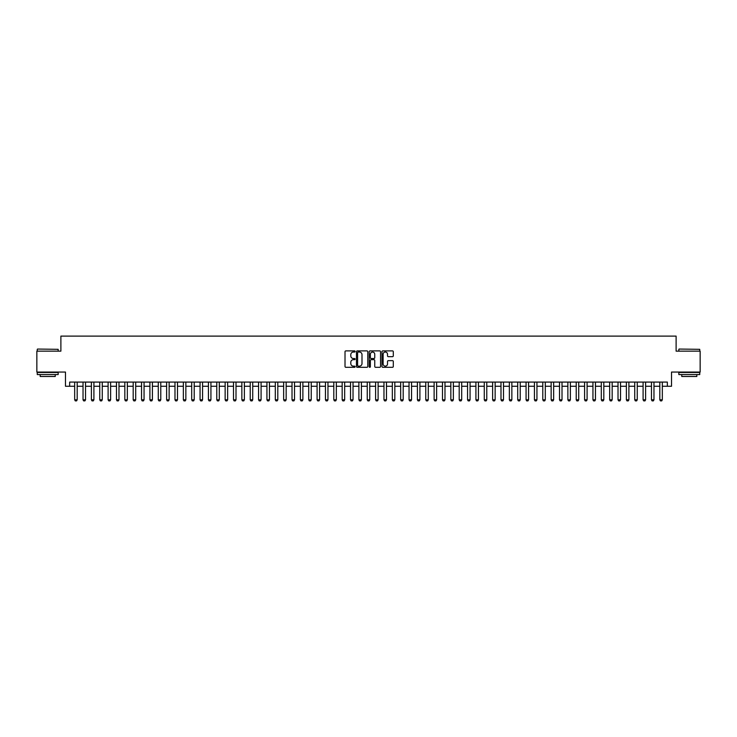<?xml version="1.0" encoding="UTF-8"?>
<svg xmlns="http://www.w3.org/2000/svg" width="737" height="737" viewBox="0 0 737 737"><rect width="100%" height="100%" fill="white"/><g stroke="black" fill="none" stroke-linecap="round" stroke-linejoin="round"><path stroke-width="1.11" d="M355.123 351.466A0.571 0.571 0 0 0 354.552 350.895L345.837 350.895A0.82 0.82 0 0 0 345.017 351.715L345.017 366.482A0.82 0.82 0 0 0 345.837 367.302L354.552 367.302A0.571 0.571 0 0 0 355.123 366.731A0.571 0.571 0 0 0 354.552 366.151L353.419 366.151A2.626 2.626 0 0 1 350.794 363.525L350.794 362.3A2.626 2.626 0 0 1 353.419 359.674L354.552 359.674A0.571 0.571 0 0 0 355.123 359.094A0.571 0.571 0 0 0 354.552 358.523L353.419 358.523A2.626 2.626 0 0 1 350.794 355.897L350.794 354.663A2.626 2.626 0 0 1 353.419 352.037L354.552 352.037A0.571 0.571 0 0 0 355.123 351.466M392.48 356.671A0.82 0.82 0 0 0 393.3 355.851L393.3 351.715A0.82 0.82 0 0 0 392.48 350.895L382.798 350.895A0.82 0.82 0 0 0 381.978 351.715L381.978 366.482A0.82 0.82 0 0 0 382.798 367.302L392.48 367.302A0.82 0.82 0 0 0 393.3 366.482L393.3 361.471A0.82 0.82 0 0 0 392.48 360.651L388.335 360.651A0.82 0.82 0 0 0 387.515 361.471L387.515 363.958A2.193 2.193 0 0 1 385.322 366.151A2.193 2.193 0 0 1 383.129 363.958L383.129 354.23A2.193 2.193 0 0 1 385.322 352.037A2.193 2.193 0 0 1 387.515 354.23L387.515 355.851A0.82 0.82 0 0 0 388.335 356.671L392.48 356.671M69.656 386.262L69.656 382.079L667.344 382.079L667.344 386.262L671.518 386.262L671.518 372.056L700.15 372.056L700.15 351.153L676.115 351.153L676.115 336.109L60.885 336.109L60.885 351.153L36.85 351.153L36.85 372.056L65.482 372.056L65.482 386.262L74.677 386.262M367.781 351.715A0.82 0.82 0 0 0 366.962 350.895L357.279 350.895A0.82 0.82 0 0 0 356.459 351.715L356.459 366.482A0.82 0.82 0 0 0 357.279 367.302L366.962 367.302A0.82 0.82 0 0 0 367.781 366.482L367.781 351.715M370.038 350.895L379.721 350.895A0.82 0.82 0 0 1 380.541 351.715L380.541 366.482A0.82 0.82 0 0 1 379.721 367.302L375.575 367.302A0.82 0.82 0 0 1 374.755 366.482L374.755 360.494A0.82 0.82 0 0 0 373.935 359.674L371.19 359.674A0.82 0.82 0 0 0 370.37 360.494L370.37 366.731A0.571 0.571 0 0 1 369.79 367.302A0.571 0.571 0 0 1 369.219 366.731L369.219 351.715A0.82 0.82 0 0 1 370.038 350.895M77.182 386.262L83.032 386.262M85.538 386.262L91.397 386.262M93.903 386.262L99.753 386.262M102.259 386.262L108.109 386.262M110.624 386.262L116.474 386.262M118.979 386.262L124.829 386.262M127.335 386.262L133.185 386.262M135.7 386.262L141.55 386.262M144.056 386.262L149.906 386.262M152.412 386.262L158.271 386.262M160.777 386.262L166.626 386.262M169.132 386.262L174.982 386.262M177.497 386.262L183.347 386.262M185.853 386.262L191.703 386.262M194.209 386.262L200.059 386.262M202.574 386.262L208.424 386.262M210.929 386.262L216.779 386.262M219.285 386.262L225.144 386.262M227.65 386.262L233.5 386.262M236.006 386.262L241.856 386.262M244.371 386.262L250.221 386.262M252.727 386.262L258.576 386.262M261.082 386.262L266.932 386.262M269.447 386.262L275.297 386.262M277.803 386.262L283.653 386.262M286.159 386.262L292.018 386.262M294.524 386.262L300.374 386.262M302.879 386.262L308.729 386.262M311.235 386.262L317.094 386.262M319.6 386.262L325.45 386.262M327.956 386.262L333.806 386.262M336.321 386.262L342.171 386.262M344.676 386.262L350.526 386.262M353.032 386.262L358.891 386.262M361.397 386.262L367.247 386.262M369.753 386.262L375.603 386.262M378.109 386.262L383.968 386.262M386.474 386.262L392.324 386.262M394.829 386.262L400.679 386.262M403.194 386.262L409.044 386.262M411.55 386.262L417.4 386.262M419.906 386.262L425.765 386.262M428.271 386.262L434.121 386.262M436.626 386.262L442.476 386.262M444.982 386.262L450.841 386.262M453.347 386.262L459.197 386.262M461.703 386.262L467.553 386.262M470.068 386.262L475.918 386.262M478.424 386.262L484.273 386.262M486.779 386.262L492.629 386.262M495.144 386.262L500.994 386.262M503.5 386.262L509.35 386.262M511.856 386.262L517.715 386.262M520.221 386.262L526.071 386.262M528.576 386.262L534.426 386.262M536.941 386.262L542.791 386.262M545.297 386.262L551.147 386.262M553.653 386.262L559.503 386.262M562.018 386.262L567.868 386.262M570.374 386.262L576.223 386.262M578.729 386.262L584.588 386.262M587.094 386.262L592.944 386.262M595.45 386.262L601.3 386.262M603.815 386.262L609.665 386.262M612.171 386.262L618.021 386.262M620.526 386.262L626.376 386.262M628.891 386.262L634.741 386.262M637.247 386.262L643.097 386.262M645.603 386.262L651.462 386.262M653.968 386.262L659.818 386.262M662.323 386.262L667.344 386.262M358.182 352.037A0.571 0.571 0 0 0 357.611 352.618L357.611 365.58A0.571 0.571 0 0 0 358.182 366.151L359.37 366.151A2.626 2.626 0 0 0 361.996 363.525L361.996 354.663A2.626 2.626 0 0 0 359.37 352.037L358.182 352.037M374.755 354.276A2.193 2.193 0 0 0 372.563 352.083A2.193 2.193 0 0 0 370.37 354.276L370.37 357.703A0.82 0.82 0 0 0 371.19 358.523L373.935 358.523A0.82 0.82 0 0 0 374.755 357.703L374.755 354.276M77.182 382.079L77.182 399.804L76.556 400.891L75.303 400.891L74.677 399.804L74.677 382.079M74.677 399.804L77.182 399.804M37.523 349.062L58.168 349.32L37.523 349.062M47.721 374.562L37.265 374.562L37.265 372.471L58.168 372.471L58.168 374.562L47.721 374.562M55.238 374.562L55.238 376.487L40.194 376.487L40.194 374.562M679.081 349.062L699.735 349.32L679.081 349.062M689.279 374.562L678.832 374.562L678.832 372.471L699.735 372.471L699.735 374.562L689.279 374.562M696.806 374.562L696.806 376.487L681.762 376.487L681.762 374.562M85.538 382.079L85.538 399.804L84.912 400.891L83.659 400.891L83.032 399.804L83.032 382.079M83.032 399.804L85.538 399.804M93.903 382.079L93.903 399.804L93.277 400.891L92.024 400.891L91.397 399.804L91.397 382.079M91.397 399.804L93.903 399.804M102.259 382.079L102.259 399.804L101.632 400.891L100.379 400.891L99.753 399.804L99.753 382.079M99.753 399.804L102.259 399.804M110.624 382.079L110.624 399.804L109.997 400.891L108.735 400.891L108.109 399.804L108.109 382.079M108.109 399.804L110.624 399.804M118.979 382.079L118.979 399.804L118.353 400.891L117.1 400.891L116.474 399.804L116.474 382.079M116.474 399.804L118.979 399.804M127.335 382.079L127.335 399.804L126.709 400.891L125.456 400.891L124.829 399.804L124.829 382.079M124.829 399.804L127.335 399.804M135.7 382.079L135.7 399.804L135.074 400.891L133.821 400.891L133.185 399.804L133.185 382.079M133.185 399.804L135.7 399.804M144.056 382.079L144.056 399.804L143.429 400.891L142.177 400.891L141.55 399.804L141.55 382.079M141.55 399.804L144.056 399.804M152.412 382.079L152.412 399.804L151.785 400.891L150.532 400.891L149.906 399.804L149.906 382.079M149.906 399.804L152.412 399.804M160.777 382.079L160.777 399.804L160.15 400.891L158.897 400.891L158.271 399.804L158.271 382.079M158.271 399.804L160.777 399.804M169.132 382.079L169.132 399.804L168.506 400.891L167.253 400.891L166.626 399.804L166.626 382.079M166.626 399.804L169.132 399.804M177.497 382.079L177.497 399.804L176.862 400.891L175.609 400.891L174.982 399.804L174.982 382.079M174.982 399.804L177.497 399.804M185.853 382.079L185.853 399.804L185.227 400.891L183.974 400.891L183.347 399.804L183.347 382.079M183.347 399.804L185.853 399.804M194.209 382.079L194.209 399.804L193.582 400.891L192.329 400.891L191.703 399.804L191.703 382.079M191.703 399.804L194.209 399.804M202.574 382.079L202.574 399.804L201.947 400.891L200.685 400.891L200.059 399.804L200.059 382.079M200.059 399.804L202.574 399.804M210.929 382.079L210.929 399.804L210.303 400.891L209.05 400.891L208.424 399.804L208.424 382.079M208.424 399.804L210.929 399.804M219.285 382.079L219.285 399.804L218.659 400.891L217.406 400.891L216.779 399.804L216.779 382.079M216.779 399.804L219.285 399.804M227.65 382.079L227.65 399.804L227.024 400.891L225.771 400.891L225.144 399.804L225.144 382.079M225.144 399.804L227.65 399.804M236.006 382.079L236.006 399.804L235.379 400.891L234.126 400.891L233.5 399.804L233.5 382.079M233.5 399.804L236.006 399.804M244.371 382.079L244.371 399.804L243.735 400.891L242.482 400.891L241.856 399.804L241.856 382.079M241.856 399.804L244.371 399.804M252.727 382.079L252.727 399.804L252.1 400.891L250.847 400.891L250.221 399.804L250.221 382.079M250.221 399.804L252.727 399.804M261.082 382.079L261.082 399.804L260.456 400.891L259.203 400.891L258.576 399.804L258.576 382.079M258.576 399.804L261.082 399.804M269.447 382.079L269.447 399.804L268.821 400.891L267.559 400.891L266.932 399.804L266.932 382.079M266.932 399.804L269.447 399.804M277.803 382.079L277.803 399.804L277.176 400.891L275.924 400.891L275.297 399.804L275.297 382.079M275.297 399.804L277.803 399.804M286.159 382.079L286.159 399.804L285.532 400.891L284.279 400.891L283.653 399.804L283.653 382.079M283.653 399.804L286.159 399.804M294.524 382.079L294.524 399.804L293.897 400.891L292.644 400.891L292.018 399.804L292.018 382.079M292.018 399.804L294.524 399.804M302.879 382.079L302.879 399.804L302.253 400.891L301 400.891L300.374 399.804L300.374 382.079M300.374 399.804L302.879 399.804M311.235 382.079L311.235 399.804L310.609 400.891L309.356 400.891L308.729 399.804L308.729 382.079M308.729 399.804L311.235 399.804M319.6 382.079L319.6 399.804L318.974 400.891L317.721 400.891L317.094 399.804L317.094 382.079M317.094 399.804L319.6 399.804M327.956 382.079L327.956 399.804L327.329 400.891L326.076 400.891L325.45 399.804L325.45 382.079M325.45 399.804L327.956 399.804M336.321 382.079L336.321 399.804L335.694 400.891L334.432 400.891L333.806 399.804L333.806 382.079M333.806 399.804L336.321 399.804M344.676 382.079L344.676 399.804L344.05 400.891L342.797 400.891L342.171 399.804L342.171 382.079M342.171 399.804L344.676 399.804M353.032 382.079L353.032 399.804L352.406 400.891L351.153 400.891L350.526 399.804L350.526 382.079M350.526 399.804L353.032 399.804M361.397 382.079L361.397 399.804L360.771 400.891L359.518 400.891L358.891 399.804L358.891 382.079M358.891 399.804L361.397 399.804M369.753 382.079L369.753 399.804L369.126 400.891L367.874 400.891L367.247 399.804L367.247 382.079M367.247 399.804L369.753 399.804M378.109 382.079L378.109 399.804L377.482 400.891L376.229 400.891L375.603 399.804L375.603 382.079M375.603 399.804L378.109 399.804M386.474 382.079L386.474 399.804L385.847 400.891L384.594 400.891L383.968 399.804L383.968 382.079M383.968 399.804L386.474 399.804M394.829 382.079L394.829 399.804L394.203 400.891L392.95 400.891L392.324 399.804L392.324 382.079M392.324 399.804L394.829 399.804M403.194 382.079L403.194 399.804L402.568 400.891L401.306 400.891L400.679 399.804L400.679 382.079M400.679 399.804L403.194 399.804M411.55 382.079L411.55 399.804L410.924 400.891L409.671 400.891L409.044 399.804L409.044 382.079M409.044 399.804L411.55 399.804M419.906 382.079L419.906 399.804L419.279 400.891L418.026 400.891L417.4 399.804L417.4 382.079M417.4 399.804L419.906 399.804M428.271 382.079L428.271 399.804L427.644 400.891L426.391 400.891L425.765 399.804L425.765 382.079M425.765 399.804L428.271 399.804M436.626 382.079L436.626 399.804L436 400.891L434.747 400.891L434.121 399.804L434.121 382.079M434.121 399.804L436.626 399.804M444.982 382.079L444.982 399.804L444.356 400.891L443.103 400.891L442.476 399.804L442.476 382.079M442.476 399.804L444.982 399.804M453.347 382.079L453.347 399.804L452.721 400.891L451.468 400.891L450.841 399.804L450.841 382.079M450.841 399.804L453.347 399.804M461.703 382.079L461.703 399.804L461.076 400.891L459.824 400.891L459.197 399.804L459.197 382.079M459.197 399.804L461.703 399.804M470.068 382.079L470.068 399.804L469.441 400.891L468.179 400.891L467.553 399.804L467.553 382.079M467.553 399.804L470.068 399.804M478.424 382.079L478.424 399.804L477.797 400.891L476.544 400.891L475.918 399.804L475.918 382.079M475.918 399.804L478.424 399.804M486.779 382.079L486.779 399.804L486.153 400.891L484.9 400.891L484.273 399.804L484.273 382.079M484.273 399.804L486.779 399.804M495.144 382.079L495.144 399.804L494.518 400.891L493.265 400.891L492.629 399.804L492.629 382.079M492.629 399.804L495.144 399.804M503.5 382.079L503.5 399.804L502.874 400.891L501.621 400.891L500.994 399.804L500.994 382.079M500.994 399.804L503.5 399.804M511.856 382.079L511.856 399.804L511.229 400.891L509.976 400.891L509.35 399.804L509.35 382.079M509.35 399.804L511.856 399.804M520.221 382.079L520.221 399.804L519.594 400.891L518.341 400.891L517.715 399.804L517.715 382.079M517.715 399.804L520.221 399.804M528.576 382.079L528.576 399.804L527.95 400.891L526.697 400.891L526.071 399.804L526.071 382.079M526.071 399.804L528.576 399.804M536.941 382.079L536.941 399.804L536.315 400.891L535.053 400.891L534.426 399.804L534.426 382.079M534.426 399.804L536.941 399.804M545.297 382.079L545.297 399.804L544.671 400.891L543.418 400.891L542.791 399.804L542.791 382.079M542.791 399.804L545.297 399.804M553.653 382.079L553.653 399.804L553.026 400.891L551.773 400.891L551.147 399.804L551.147 382.079M551.147 399.804L553.653 399.804M562.018 382.079L562.018 399.804L561.391 400.891L560.138 400.891L559.503 399.804L559.503 382.079M559.503 399.804L562.018 399.804M570.374 382.079L570.374 399.804L569.747 400.891L568.494 400.891L567.868 399.804L567.868 382.079M567.868 399.804L570.374 399.804M578.729 382.079L578.729 399.804L578.103 400.891L576.85 400.891L576.223 399.804L576.223 382.079M576.223 399.804L578.729 399.804M587.094 382.079L587.094 399.804L586.468 400.891L585.215 400.891L584.588 399.804L584.588 382.079M584.588 399.804L587.094 399.804M595.45 382.079L595.45 399.804L594.823 400.891L593.571 400.891L592.944 399.804L592.944 382.079M592.944 399.804L595.45 399.804M603.815 382.079L603.815 399.804L603.179 400.891L601.926 400.891L601.3 399.804L601.3 382.079M601.3 399.804L603.815 399.804M612.171 382.079L612.171 399.804L611.544 400.891L610.291 400.891L609.665 399.804L609.665 382.079M609.665 399.804L612.171 399.804M620.526 382.079L620.526 399.804L619.9 400.891L618.647 400.891L618.021 399.804L618.021 382.079M618.021 399.804L620.526 399.804M628.891 382.079L628.891 399.804L628.265 400.891L627.003 400.891L626.376 399.804L626.376 382.079M626.376 399.804L628.891 399.804M637.247 382.079L637.247 399.804L636.621 400.891L635.368 400.891L634.741 399.804L634.741 382.079M634.741 399.804L637.247 399.804M645.603 382.079L645.603 399.804L644.976 400.891L643.723 400.891L643.097 399.804L643.097 382.079M643.097 399.804L645.603 399.804M653.968 382.079L653.968 399.804L653.341 400.891L652.088 400.891L651.462 399.804L651.462 382.079M651.462 399.804L653.968 399.804M662.323 382.079L662.323 399.804L661.697 400.891L660.444 400.891L659.818 399.804L659.818 382.079M659.818 399.804L662.323 399.804M37.265 351.153L37.265 349.32M58.168 351.153L58.168 349.32M678.832 351.153L678.832 349.32M699.735 351.153L699.735 349.32"/></g></svg>
